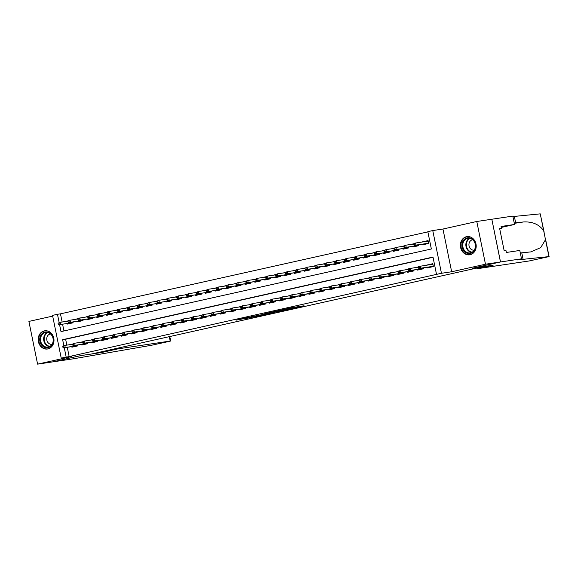 <?xml version="1.0" encoding="UTF-8"?>
<svg xmlns="http://www.w3.org/2000/svg" width="578" height="578" viewBox="0 0 578 578"><rect width="100%" height="100%" fill="white"/><g stroke="black" fill="none" stroke-linecap="round" stroke-linejoin="round"><path stroke-width="0.87" d="M292.107 308.45L304.042 305.791L291.724 307.691L281.045 310.09L294.043 307.778L292.107 308.45M47.916 348.917A9.197 7.89 -98.5 0 0 53.841 338.47A9.197 7.89 -98.5 0 0 44.73 330.818A9.197 7.89 -98.5 0 0 44.253 330.905A9.197 7.89 -98.5 0 0 38.329 341.352A9.197 7.89 -98.5 0 0 47.447 349.011A9.197 7.89 -98.5 0 0 47.916 348.917M470.124 254.725A9.197 7.89 -98.5 0 0 476.048 244.27A9.197 7.89 -98.5 0 0 466.937 236.619A9.197 7.89 -98.5 0 0 466.46 236.705A9.197 7.89 -98.5 0 0 460.536 247.16A9.197 7.89 -98.5 0 0 469.654 254.811A9.197 7.89 -98.5 0 0 470.124 254.725M244.234 318.854L260.375 315.537L248.056 317.438L236.236 320.118L257.477 316.087L244.234 318.854M67.279 347.327L69.158 356.568L61.225 358.114L52.533 315.386L57.468 314.288L59.151 322.538M521.508 258.828L500.519 261.964L472.226 268.279L493.215 265.143L477.016 268.756L529.188 260.96L549.1 256.589L517.079 259.97L521.508 258.828L519.803 250.455L506.371 252.463L505.996 250.614L504.197 250.888L499.667 228.599L501.466 228.324L501.09 226.482L514.521 224.474L512.816 216.1L491.827 219.235L500.469 261.979L472.074 268.308L482.868 266.696L91.772 353.953L80.978 355.564L52.584 361.9L37.592 364.14L71.419 356.597L61.225 358.114M500.469 261.979L485.477 264.218L476.785 221.49L442.958 229.032L432.763 230.557L441.462 273.286L436.52 274.384L432.994 257.066L62.641 339.691L63.847 345.637M442.958 229.032L451.656 271.761L485.477 264.218M451.656 271.761L441.462 273.286M69.158 356.568L436.52 274.384M276.978 311.809L290.517 308.811L278.199 310.711L266.22 313.406L276.978 311.809L276.876 311.318M274.897 312.315L261.906 315.169L251.141 316.773L263.994 314.288L267.787 313.413L264.507 313.796L274.882 312.25M52.677 316.108L28.9 321.411L37.592 364.14M491.777 219.25L476.785 221.49M67.98 320.913L66.615 321.216L67.929 321.021L68.161 322.163L69.143 321.939L68.912 320.783L67.922 321.007L68.211 320.515L77.828 318.948M77.849 318.709L76.491 319.013L77.806 318.818L78.037 319.959L79.02 319.735L78.789 318.579L77.799 318.803L78.088 318.312L87.704 316.744M87.726 316.506L86.368 316.809L87.675 316.614L87.914 317.756L88.896 317.532L88.665 316.376L87.675 316.599L87.964 316.108L97.581 314.54M97.603 314.302L96.244 314.613L97.552 314.41L97.783 315.552L98.773 315.328L98.542 314.179L97.552 314.396L97.841 313.905L107.457 312.337M107.479 312.106L106.121 312.409L107.429 312.207L107.66 313.348L108.65 313.124L108.418 311.976L107.429 312.192L107.718 311.701L117.334 310.133M117.356 309.902L115.997 310.205L117.305 310.003L117.536 311.145L118.526 310.921L118.295 309.772L117.305 309.989L117.594 309.497L127.211 307.93M127.232 307.698L125.874 308.002L127.182 307.799L127.413 308.941L128.403 308.717L128.164 307.568L127.182 307.785L127.471 307.294L137.087 305.726M137.109 305.495L135.751 305.798L137.058 305.603M146.985 303.291L145.627 303.594L146.935 303.399M156.862 301.087L155.504 301.391L156.811 301.196M166.739 298.884L165.38 299.187L166.688 298.992M176.615 296.68L175.257 296.984L176.565 296.789M186.492 294.477L185.133 294.78L186.441 294.585M196.368 292.273L195.003 292.576L196.318 292.381M206.245 290.069L204.879 290.373L206.194 290.178M216.121 287.866L214.756 288.169L216.071 287.974M225.998 285.662L224.632 285.966L225.947 285.77M235.875 283.458L234.509 283.762L235.824 283.567M245.751 281.255L244.386 281.558L245.701 281.363M255.628 279.051L254.262 279.355L255.577 279.16M265.504 276.848L264.139 277.151L265.454 276.956M275.374 274.644L274.015 274.947L275.33 274.752M285.25 272.44L283.892 272.744L285.2 272.549M295.127 270.237L293.769 270.54L295.076 270.345M305.003 268.033L303.645 268.337L304.953 268.141M314.88 265.829L313.522 266.133L314.829 265.938M324.757 263.626L323.398 263.929L324.706 263.734M334.633 261.422L333.275 261.726L334.583 261.531M344.51 259.219L343.151 259.522L344.459 259.327M354.386 257.015L353.028 257.318L354.336 257.123M364.263 254.811L362.905 255.115L364.212 254.92M374.139 252.608L372.781 252.911L374.089 252.716M384.016 250.404L382.658 250.708L383.965 250.512M393.893 248.2L392.527 248.504L393.842 248.309M403.769 245.997L402.404 246.3L403.719 246.105M413.646 243.793L412.28 244.097L413.595 243.902M427.33 267.325L427.445 267.881L433.37 266.559L432.785 263.669L426.882 265.121M417.453 269.529L417.569 270.085L423.493 268.763L423.327 267.925M407.584 271.732L407.692 272.289L413.617 270.966L413.451 270.128M397.707 273.936L397.816 274.492L403.74 273.17L403.574 272.332M387.831 276.139L387.939 276.696L393.864 275.374L393.697 274.536M377.954 278.343L378.063 278.899L383.987 277.577L383.821 276.739M368.078 280.547L368.186 281.103L374.111 279.781L373.944 278.943M358.201 282.75L358.309 283.307L364.241 281.985L364.068 281.146M348.324 284.954L348.433 285.51L354.365 284.188L354.191 283.35M338.448 287.158L338.556 287.714L344.488 286.392L344.315 285.554M328.571 289.361L328.687 289.918L334.611 288.595L334.438 287.757M318.695 291.565L318.81 292.114L324.735 290.799L324.561 289.961M308.818 293.769L308.934 294.318L314.858 292.995L314.685 292.165M298.942 295.972L299.057 296.521L304.982 295.199L304.808 294.368M289.065 298.176L289.181 298.725L295.105 297.403L294.932 296.572M279.188 300.379L279.304 300.928L285.229 299.606L285.055 298.775M269.312 302.583L269.427 303.132L275.352 301.81L275.179 300.979M259.435 304.787L259.551 305.336L265.475 304.014L265.309 303.183M249.559 306.99L249.674 307.539L255.599 306.217L255.433 305.386M239.682 309.194L239.798 309.743L245.722 308.421L245.556 307.59M229.806 311.398L229.921 311.947L235.846 310.624L235.679 309.794M219.936 313.601L220.045 314.15L225.969 312.828L225.803 311.997M210.06 315.805L210.168 316.354L216.093 315.032L215.926 314.201M200.183 318.008L200.291 318.557L206.216 317.235L206.05 316.404M190.306 320.212L190.415 320.761L196.339 319.439L196.173 318.608M180.43 322.416L180.538 322.965L186.463 321.643L186.297 320.812M170.553 324.619L170.662 325.168L176.593 323.846L176.42 323.008M160.677 326.823L160.785 327.372L166.717 326.05L166.543 325.212M150.8 329.026L150.909 329.576L156.84 328.253L156.667 327.415M140.924 331.23L141.032 331.779L146.964 330.457L146.79 329.619M131.047 333.427L131.163 333.983L137.087 332.661L136.914 331.823M121.17 335.63L121.286 336.186L127.211 334.864L127.037 334.026M111.294 337.834L111.409 338.39L117.334 337.068L117.161 336.23M101.417 340.037L101.533 340.594L107.457 339.272L107.284 338.433M91.541 342.241L91.656 342.797L97.581 341.475L97.407 340.637M81.664 344.445L81.78 345.001L87.704 343.679L87.531 342.841M433.038 257.275L65.639 339.243L66.831 345.117M418.342 266.892L417.005 267.325M408.465 269.095L407.129 269.529M398.589 271.299L397.252 271.732M388.712 273.502L387.383 273.936M378.836 275.706L377.506 276.139M368.959 277.91L367.63 278.343M359.083 280.113L357.753 280.547M349.206 282.317L347.877 282.75M339.337 284.521L338 284.954M329.46 286.724L328.123 287.158M319.583 288.928L318.247 289.361M309.707 291.131L308.37 291.565M299.83 293.335L298.494 293.769M289.954 295.539L288.617 295.972M280.077 297.742L278.74 298.176M270.201 299.946L268.864 300.379M260.324 302.149L258.987 302.583M250.447 304.353L249.111 304.779M240.571 306.557L239.234 306.983M230.694 308.76L229.358 309.187M220.818 310.964L219.481 311.39M210.941 313.168L209.604 313.594M201.065 315.371L199.735 315.798M191.188 317.575L189.859 318.001M181.311 319.771L179.982 320.205M171.435 321.975L170.105 322.408M161.558 324.179L160.229 324.612M151.689 326.382L150.352 326.816M141.812 328.586L140.476 329.019M131.936 330.789L130.599 331.223M122.059 332.993L120.723 333.427M112.183 335.197L110.846 335.63M102.306 337.4L100.969 337.834M92.429 339.604L91.093 340.037M82.553 341.808L81.216 342.241M72.676 344.011L71.34 344.445M77.654 345.044L77.828 345.882L71.903 347.205L71.788 346.648M427.872 231.872L60.466 313.84L62.135 322.018M62.583 324.229L63.948 330.948M422.634 244.234L422.749 244.783L428.674 243.461L428.081 240.571L422.186 242.023M418.624 244.826L418.797 245.664L412.873 246.987L412.757 246.438M408.747 247.03L408.921 247.868L402.996 249.19L402.88 248.634M398.871 249.234L399.044 250.072L393.119 251.394L393.004 250.838M388.994 251.437L389.167 252.275L383.243 253.598L383.127 253.041M379.125 253.641L379.291 254.479L373.366 255.801L373.251 255.245M369.248 255.844L369.414 256.683L363.49 258.005L363.374 257.448M359.372 258.048L359.538 258.886L353.613 260.208L353.498 259.652M349.495 260.252L349.661 261.09L343.737 262.412L343.621 261.856M339.618 262.455L339.785 263.293L333.86 264.616L333.752 264.059M329.742 264.659L329.908 265.497L323.983 266.819L323.875 266.263M319.865 266.863L320.031 267.701L314.107 269.023L313.999 268.467M309.989 269.066L310.155 269.904L304.23 271.226L304.122 270.67M300.112 271.27L300.278 272.108L294.354 273.43L294.245 272.874M290.235 273.473L290.402 274.312L284.477 275.634L284.369 275.077M280.359 275.677L280.532 276.515L274.601 277.837L274.492 277.281M270.482 277.881L270.656 278.719L264.724 280.041L264.616 279.485M260.606 280.084L260.779 280.922L254.847 282.245L254.739 281.688M250.729 282.288L250.903 283.126L244.978 284.448L244.862 283.892M240.853 284.492L241.026 285.33L235.101 286.645L234.986 286.096M230.976 286.695L231.149 287.526L225.225 288.848L225.109 288.299M221.099 288.899L221.273 289.73L215.348 291.052L215.233 290.503M211.223 291.102L211.396 291.933L205.472 293.256L205.356 292.706M201.346 293.306L201.52 294.137L195.595 295.459L195.48 294.91M191.47 295.51L191.643 296.341L185.719 297.663L185.603 297.114M181.6 297.713L181.767 298.544L175.842 299.866L175.726 299.317M171.724 299.917L171.89 300.748L165.965 302.07L165.85 301.521M161.847 302.121L162.013 302.951L156.089 304.274L155.973 303.725M151.971 304.324L152.137 305.155L146.212 306.477L146.097 305.928M142.094 306.528L142.26 307.359L136.336 308.681L136.227 308.132M132.218 308.731L132.384 309.562L126.459 310.885L126.351 310.335M122.341 310.935L122.507 311.766L116.583 313.088L116.474 312.539M112.464 313.139L112.631 313.97L106.706 315.292L106.598 314.743M102.588 315.342L102.754 316.173L96.829 317.495L96.721 316.946M92.711 317.539L92.885 318.377L86.953 319.699L86.845 319.15M82.835 319.742L83.008 320.58L77.076 321.903L76.968 321.354M72.958 321.946L73.131 322.784L67.2 324.106L67.091 323.557M60.466 313.84L57.468 314.288M59.585 324.677L60.993 331.606L431.354 248.981L427.828 231.655L432.763 230.557M64.281 347.775L66.159 357.016M65.639 339.243L62.641 339.691M422.157 241.893L425.119 241.452M426.86 264.991L429.815 264.551M416.984 267.195L418.291 267L418.523 268.141L419.512 267.917L419.274 266.761L418.291 266.985L418.58 266.494L432.893 264.225M407.107 269.399L408.415 269.204L408.646 270.338L409.636 270.121L409.397 268.965L408.415 269.189L408.704 268.698L418.32 267.13M397.231 271.602L398.538 271.407L398.769 272.541L399.759 272.325L399.528 271.169L398.538 271.393L398.827 270.901L408.444 269.334M387.354 273.806L388.662 273.611L388.893 274.745L389.883 274.528L389.651 273.372L388.662 273.596L388.951 273.105L398.567 271.537M377.477 276.009L378.785 275.814L379.016 276.949L380.006 276.732L379.775 275.576L378.785 275.8L379.074 275.309L388.691 273.741M367.601 278.213L368.909 278.018L369.14 279.152L370.13 278.936L369.898 277.78L368.909 278.004L369.197 277.512L378.814 275.944M357.724 280.417L359.039 280.222L359.27 281.356L360.253 281.139L360.022 279.983L359.032 280.207L359.321 279.716L368.937 278.148M347.848 282.62L349.163 282.425M337.971 284.824L339.286 284.629M328.094 287.028L329.409 286.833M318.218 289.231L319.533 289.036M308.341 291.435L309.656 291.24M298.465 293.638L299.78 293.443M288.588 295.842L289.903 295.647M278.712 298.046L280.027 297.851M268.842 300.249L270.15 300.054M258.966 302.453L260.273 302.258M249.089 304.657L250.397 304.462M239.213 306.86L240.52 306.665M229.336 309.064L230.644 308.869M219.459 311.267L220.767 311.072M209.583 313.471L210.891 313.269M199.706 315.675L201.014 315.472M189.83 317.878L191.137 317.676M179.953 320.082L181.261 319.88M170.077 322.278L171.384 322.083M160.2 324.482L161.515 324.287M150.323 326.686L151.638 326.491M140.447 328.889L141.762 328.694M130.57 331.093L131.885 330.898M120.694 333.296L122.009 333.101M110.817 335.5L112.132 335.305M100.94 337.704L102.255 337.509M91.064 339.907L92.379 339.712M81.187 342.111L82.502 341.916M71.318 344.315L72.626 344.12M288.082 309.317L274.81 311.6L288.082 309.317M266.899 313.919L272.527 312.727L266.899 313.919M425.148 241.582L428.117 240.744M413.588 243.887L413.826 245.043L414.816 244.819L414.578 243.663L413.588 243.887L415.661 242.998L416.081 245.079L414.303 245.477L428.623 243.215M414.816 244.819L416.081 245.079L428.623 243.208M414.578 243.663L415.661 242.998L428.197 241.127M414.303 245.477L413.826 245.043M431.094 264.493L429.844 264.681M432.821 263.843L431.188 264.478M419.274 266.761L420.358 266.097L420.784 268.178L433.319 266.299L431.658 266.942M419.512 267.917L420.784 268.178L418.999 268.575L431.687 266.675M418.523 268.141L418.999 268.575M464.069 239.639A7.962 6.828 81.5 0 1 473.75 240.455A7.962 6.828 81.5 0 1 473.483 251.654A7.962 6.828 81.5 0 1 463.794 250.83A7.962 6.828 81.5 0 1 464.069 239.639M473.433 251.163A7.369 6.322 -98.5 0 0 474.748 242.601A7.369 6.322 -98.5 0 0 467.985 238.309A7.369 6.322 -98.5 0 0 464.712 240.036A7.369 6.322 -98.5 0 0 463.404 248.591A7.369 6.322 -98.5 0 0 470.16 252.889A7.369 6.322 -98.5 0 0 473.433 251.163M472.688 239.754A5.245 4.501 -98.5 0 0 472.674 239.754A5.245 4.501 -98.5 0 0 470.348 240.983A5.245 4.501 -98.5 0 0 469.415 247.081A5.245 4.501 -98.5 0 0 474.227 250.137A5.245 4.501 -98.5 0 0 474.235 250.13M467.999 236.546A9.14 7.839 -98.5 0 0 467.421 236.604A9.14 7.839 -98.5 0 0 463.368 238.75A9.14 7.839 -98.5 0 0 461.743 249.356A9.14 7.839 -98.5 0 0 470.124 254.681A9.14 7.839 -98.5 0 0 470.687 254.573M502.022 240.188L501.906 239.632M41.862 333.831A7.962 6.828 81.5 0 1 51.543 334.655A7.962 6.828 81.5 0 1 51.269 345.846A7.962 6.828 81.5 0 1 41.587 345.023A7.962 6.828 81.5 0 1 41.862 333.831M51.225 345.355A7.369 6.322 -98.5 0 0 52.54 336.801A7.369 6.322 -98.5 0 0 45.778 332.509A7.369 6.322 -98.5 0 0 42.505 334.236A7.369 6.322 -98.5 0 0 41.197 342.79A7.369 6.322 -98.5 0 0 47.952 347.082A7.369 6.322 -98.5 0 0 51.225 345.355M50.481 333.954A5.245 4.501 -98.5 0 0 50.467 333.954A5.245 4.501 -98.5 0 0 48.14 335.182A5.245 4.501 -98.5 0 0 47.208 341.273A5.245 4.501 -98.5 0 0 52.02 344.329A5.245 4.501 -98.5 0 0 52.027 344.329M45.792 330.739A9.14 7.839 -98.5 0 0 45.214 330.804A9.14 7.839 -98.5 0 0 41.161 332.942A9.14 7.839 -98.5 0 0 39.535 343.556A9.14 7.839 -98.5 0 0 47.916 348.881A9.14 7.839 -98.5 0 0 48.48 348.765M523.047 259.146L521.761 252.824L530.842 251.9L540.69 247.651L545.502 239.689L543.688 230.759C539.202 224.445 532.504 221.511 523.581 221.959L514.21 222.956M515.641 222.747L514.355 216.418L512.924 216.634M520.33 253.041L521.761 252.824M543.688 230.759L540.249 213.86L514.355 216.418M500.519 261.964L491.827 219.235M477.016 268.756L476.872 268.04M501.278 227.436A13.265 11.379 81.5 0 1 501.632 227.349L514.521 224.474M540.249 213.86L544.158 232.298M499.688 228.722L501.466 228.324M117.869 348.129L118.02 348.852L170.192 341.056L169.296 336.656M169.787 336.548L170.691 341.013L169.029 341.446L151.299 345.304L73.522 358.779L52.533 361.915L80.833 355.6L101.822 352.464L118.02 348.852M101.677 351.742L101.822 352.464M170.691 341.013L170.192 341.056M403.711 246.091L403.95 247.247L404.94 247.023L404.701 245.867L403.711 246.091L405.785 245.202L406.204 247.283L404.427 247.68L418.747 245.419M404.94 247.023L406.204 247.283L418.747 245.412M404.701 245.867L405.785 245.202L413.617 244.032M404.427 247.68L403.95 247.247M393.835 248.294L394.073 249.45L395.063 249.226L394.825 248.07L393.835 248.294L395.908 247.406L396.327 249.486L394.55 249.884L408.87 247.622M395.063 249.226L396.327 249.486L408.87 247.615M394.825 248.07L395.908 247.406L403.74 246.235M394.55 249.884L394.073 249.45M383.958 250.498L384.197 251.654L385.186 251.43L384.948 250.274L383.958 250.498L386.032 249.609L386.451 251.69L384.673 252.087L398.993 249.826M385.186 251.43L386.451 251.69L398.993 249.819M384.948 250.274L386.032 249.609L393.871 248.439M384.673 252.087L384.197 251.654M374.089 252.702L374.32 253.858L375.31 253.634L375.071 252.478L374.089 252.702L376.155 251.813L376.574 253.894L374.797 254.291L389.117 252.03M375.31 253.634L376.574 253.894L389.117 252.022M375.071 252.478L376.155 251.813L383.994 250.642M374.797 254.291L374.32 253.858M409.397 268.965L410.481 268.3L410.907 270.381L423.443 268.503L421.781 269.146M409.636 270.121L410.907 270.381L409.13 270.779L421.81 268.878M408.646 270.338L409.13 270.779M399.528 271.169L400.605 270.504L401.031 272.585L413.566 270.706L411.904 271.349M399.759 272.325L401.031 272.585L399.254 272.975L411.933 271.082M398.769 272.541L399.254 272.975M389.651 273.372L390.728 272.708L391.154 274.788L403.69 272.91L402.028 273.553M389.883 274.528L391.154 274.788L389.377 275.179L402.057 273.286M388.893 274.745L389.377 275.179M379.775 275.576L380.851 274.911L381.278 276.992L393.813 275.114L392.151 275.757M380.006 276.732L381.278 276.992L379.5 277.382L392.18 275.489M379.016 276.949L379.5 277.382M364.212 254.905L364.443 256.061L365.433 255.837L365.195 254.681L364.212 254.905L366.279 254.017L366.698 256.097L364.92 256.495L379.24 254.233M365.433 255.837L366.698 256.097L379.24 254.219M365.195 254.681L366.279 254.017L374.118 252.846M364.92 256.495L364.443 256.061M369.898 277.78L370.975 277.115L371.401 279.188L383.937 277.317L382.275 277.96M370.13 278.936L371.401 279.188L369.624 279.586L382.304 277.693M369.14 279.152L369.624 279.586M354.336 257.109L354.567 258.265L355.557 258.041L355.318 256.885L354.336 257.109L356.402 256.22L356.821 258.301L355.044 258.698L369.364 256.437M355.557 258.041L356.821 258.301L369.364 256.422M355.318 256.885L356.402 256.22L364.241 255.05M355.044 258.698L354.567 258.265M360.022 279.983L361.098 279.319L361.525 281.392L374.06 279.521L372.398 280.164M360.253 281.139L361.525 281.392L359.747 281.789L372.427 279.897M359.27 281.356L359.747 281.789M344.459 259.312L344.69 260.468L345.68 260.245L345.442 259.089L344.459 259.312L346.525 258.424L346.945 260.505L345.167 260.902L359.487 258.641M345.68 260.245L346.945 260.505L359.487 258.626M345.442 259.089L346.525 258.424L354.365 257.253M345.167 260.902L344.69 260.468M349.155 282.404L349.394 283.56L350.376 283.343L350.145 282.187L349.155 282.404L351.222 281.522L351.648 283.596L364.183 281.724L362.522 282.367M350.145 282.187L351.222 281.522L359.061 280.352M350.376 283.343L351.648 283.596L349.871 283.993L362.55 282.1M349.394 283.56L349.871 283.993M334.583 261.516L334.814 262.672L335.804 262.448L335.565 261.292L334.583 261.516L336.649 260.627L337.075 262.708L335.291 263.106L349.611 260.844M335.804 262.448L337.075 262.708L349.611 260.83M335.565 261.292L336.649 260.627L344.488 259.457M335.291 263.106L334.814 262.672M339.279 284.607L339.517 285.763L340.5 285.546L340.269 284.39L339.279 284.607L341.345 283.726L341.771 285.799L354.307 283.928L352.645 284.571M340.269 284.39L341.345 283.726L349.184 282.555M340.5 285.546L341.771 285.799L339.994 286.197L352.674 284.304M339.517 285.763L339.994 286.197M324.706 263.72L324.937 264.869L325.927 264.652L325.689 263.496L324.706 263.72L326.772 262.831L327.199 264.912L325.421 265.309L339.734 263.048M325.927 264.652L327.199 264.912L339.734 263.033M325.689 263.496L326.772 262.831L334.611 261.661M325.421 265.309L324.937 264.869M329.402 286.811L329.641 287.967L330.623 287.75L330.392 286.594L329.402 286.811L331.469 285.929L331.895 288.003L344.43 286.132M330.392 286.594L331.469 285.929L339.308 284.759M330.623 287.75L331.895 288.003L330.117 288.4L344.437 286.146M329.641 287.967L330.117 288.4M314.829 265.923L315.061 267.072L316.05 266.855L315.819 265.699L314.829 265.923L316.896 265.035L317.322 267.115L315.545 267.506L329.857 265.251M316.05 266.855L317.322 267.115L329.857 265.237M315.819 265.699L316.896 265.035L324.735 263.864M315.545 267.506L315.061 267.072M319.526 289.014L319.764 290.17L320.747 289.954L320.515 288.798L319.526 289.014L321.592 288.133L322.018 290.207L334.554 288.335L332.892 288.978M320.515 288.798L321.592 288.133L329.431 286.963M320.747 289.954L322.018 290.207L320.241 290.604L332.921 288.711M319.764 290.17L320.241 290.604M304.953 268.127L305.184 269.276L306.174 269.059L305.943 267.903L304.953 268.127L307.019 267.238L307.445 269.319L305.668 269.709L319.981 267.455M306.174 269.059L307.445 269.319L319.981 267.441M305.943 267.903L307.019 267.238L314.858 266.068M305.668 269.709L305.184 269.276M309.649 291.218L309.887 292.374L310.87 292.157L310.639 291.001L309.649 291.218L311.723 290.337L312.142 292.41L324.684 290.539L323.015 291.182M310.639 291.001L311.723 290.337L319.555 289.166M310.87 292.157L312.142 292.41L310.364 292.808L323.044 290.915M309.887 292.374L310.364 292.808M295.076 270.331L295.307 271.479L296.297 271.263L296.066 270.107L295.076 270.331L297.143 269.442L297.569 271.523L295.791 271.913L310.104 269.659M296.297 271.263L297.569 271.523L310.104 269.644M296.066 270.107L297.143 269.442L304.982 268.271M295.791 271.913L295.307 271.479M299.772 293.422L300.011 294.578L301.001 294.361L300.762 293.205L299.772 293.422L301.846 292.54L302.265 294.614L314.808 292.743L313.139 293.378M300.762 293.205L301.846 292.54L309.678 291.37M301.001 294.361L302.265 294.614L300.488 295.011L313.175 293.118M300.011 294.578L300.488 295.011M285.2 272.534L285.438 273.683L286.421 273.466L286.189 272.31L285.2 272.534L287.266 271.646L287.692 273.726L285.915 274.116L300.235 271.862M286.421 273.466L287.692 273.726L300.228 271.848M286.189 272.31L287.266 271.646L295.105 270.475M285.915 274.116L285.438 273.683M289.896 295.625L290.134 296.781L291.124 296.565L290.886 295.409L289.896 295.625L291.969 294.744L292.389 296.817L304.931 294.946L303.262 295.582M290.886 295.409L291.969 294.744L299.801 293.573M291.124 296.565L292.389 296.817L290.611 297.215L303.298 295.322M290.134 296.781L290.611 297.215M275.323 274.738L275.562 275.887L276.544 275.67L276.313 274.514L275.323 274.738L277.389 273.849L277.816 275.923L276.038 276.32L290.358 274.066M276.544 275.67L277.816 275.923L290.351 274.051M276.313 274.514L277.389 273.849L285.229 272.679M276.038 276.32L275.562 275.887M280.019 297.829L280.258 298.985L281.248 298.768L281.009 297.612L280.019 297.829L282.093 296.947L282.512 299.021L295.055 297.15L293.386 297.786M281.009 297.612L282.093 296.947L289.925 295.777M281.248 298.768L282.512 299.021L280.735 299.418L293.422 297.526M280.258 298.985L280.735 299.418M265.447 276.934L265.685 278.09L266.668 277.874L266.436 276.718L265.447 276.934L267.513 276.053L267.939 278.126L266.162 278.524L280.482 276.27M266.668 277.874L267.939 278.126L280.474 276.255M266.436 276.718L267.513 276.053L275.352 274.882M266.162 278.524L265.685 278.09M270.143 300.033L270.381 301.189L271.371 300.972L271.133 299.816L270.143 300.033L272.216 299.151L272.635 301.225L285.178 299.353L283.509 299.989M271.133 299.816L272.216 299.151L280.055 297.973M271.371 300.972L272.635 301.225L270.858 301.622L283.545 299.729M270.381 301.189L270.858 301.622M255.57 279.138L255.808 280.294L256.791 280.077L256.56 278.921L255.57 279.138L257.636 278.256L258.063 280.33L256.285 280.727L270.605 278.473M256.791 280.077L258.063 280.33L270.598 278.459M256.56 278.921L257.636 278.256L265.475 277.086M256.285 280.727L255.808 280.294M260.273 302.236L260.505 303.392L261.494 303.175L261.256 302.019L260.273 302.236L262.34 301.348L262.759 303.428L275.301 301.557L273.632 302.193M261.256 302.019L262.34 301.348L270.179 300.177M261.494 303.175L262.759 303.428L260.981 303.826L273.669 301.933M260.505 303.392L260.981 303.826M245.693 281.341L245.932 282.498L246.914 282.281L246.683 281.125L245.693 281.341L247.76 280.46L248.186 282.534L246.409 282.931L260.729 280.677M246.914 282.281L248.186 282.534L260.721 280.662M246.683 281.125L247.76 280.46L255.599 279.29M246.409 282.931L245.932 282.498M250.397 304.44L250.628 305.596L251.618 305.379L251.379 304.223L250.397 304.44L252.463 303.551L252.882 305.632L265.425 303.761L263.756 304.396M251.379 304.223L252.463 303.551L260.302 302.381M251.618 305.379L252.882 305.632L251.105 306.029L263.792 304.136M250.628 305.596L251.105 306.029M235.817 283.545L236.055 284.701L237.038 284.484L236.807 283.328L235.817 283.545L237.89 282.664L238.309 284.737L236.532 285.135L250.852 282.88M237.038 284.484L238.309 284.737L250.845 282.866M236.807 283.328L237.89 282.664L245.722 281.493M236.532 285.135L236.055 284.701M240.52 306.643L240.751 307.799L241.741 307.583L241.503 306.427L240.52 306.643L242.587 305.755L243.006 307.836L255.548 305.964L253.886 306.6M241.503 306.427L242.587 305.755L250.426 304.584M241.741 307.583L243.006 307.836L241.228 308.233L253.915 306.34M240.751 307.799L241.228 308.233M225.94 285.749L226.179 286.905L227.168 286.688L226.93 285.532L225.94 285.749L228.014 284.867L228.433 286.941L226.655 287.338L240.975 285.084M227.168 286.688L228.433 286.941L240.975 285.07M226.93 285.532L228.014 284.867L235.846 283.697M226.655 287.338L226.179 286.905M230.644 308.847L230.875 310.003L231.865 309.779L231.626 308.63L230.644 308.847L232.71 307.958L233.129 310.039L245.672 308.168L244.01 308.804M231.626 308.63L232.71 307.958L240.549 306.788M231.865 309.779L233.129 310.039L231.352 310.437L244.039 308.544M230.875 310.003L231.352 310.437M216.779 289.542L231.099 287.28L216.779 289.542L216.302 289.108L217.292 288.892L217.053 287.736L216.064 287.952L216.302 289.108M216.064 287.952L218.137 287.071L225.969 285.9M217.053 287.736L218.137 287.071L218.556 289.144L217.292 288.892M220.767 311.051L220.998 312.207L221.988 311.983L221.75 310.834L220.767 311.051L222.833 310.162L223.26 312.243L235.795 310.372L234.133 311.007M221.75 310.834L222.833 310.162L230.673 308.992M221.988 311.983L223.26 312.243L221.475 312.64L234.162 310.747M220.998 312.207L221.475 312.64M206.902 291.745L221.222 289.484L206.902 291.745L206.425 291.312L207.415 291.095L207.177 289.939L206.187 290.156L206.425 291.312M206.187 290.156L208.261 289.275L216.093 288.104M207.177 289.939L208.261 289.275L208.68 291.348L207.415 291.095M210.891 313.254L211.122 314.41L212.112 314.186L211.873 313.038L210.891 313.254L212.957 312.366L213.383 314.446L225.919 312.575L224.257 313.211M211.873 313.038L212.957 312.366L220.796 311.195M212.112 314.186L213.383 314.446L211.606 314.844L224.286 312.951M211.122 314.41L211.606 314.844M197.026 293.949L211.346 291.688L197.026 293.949L196.549 293.516L197.539 293.299L197.3 292.143L196.31 292.36L196.549 293.516M196.31 292.36L198.384 291.478L206.216 290.308M197.3 292.143L198.384 291.478L198.803 293.552L197.539 293.299M201.014 315.458L201.245 316.614L202.235 316.39L202.004 315.241L201.014 315.458L203.08 314.569L203.507 316.65L216.042 314.779L214.38 315.415M202.004 315.241L203.08 314.569L210.919 313.399M202.235 316.39L203.507 316.65L201.729 317.047L214.409 315.154M201.245 316.614L201.729 317.047M187.149 296.153L201.469 293.891L187.149 296.153L186.672 295.719L187.662 295.502L187.424 294.346L186.434 294.563L186.672 295.719M186.434 294.563L188.507 293.682L196.347 292.504M187.424 294.346L188.507 293.682L188.927 295.755L187.662 295.502M191.137 317.662L191.369 318.818L192.358 318.594L192.127 317.445L191.137 317.662L193.204 316.773L193.63 318.854L206.165 316.982L204.504 317.618M192.127 317.445L193.204 316.773L201.043 315.602M192.358 318.594L193.63 318.854L191.853 319.251L204.533 317.358M191.369 318.818L191.853 319.251M177.273 298.356L191.593 296.095L177.273 298.356L176.796 297.923L177.786 297.706L177.547 296.55L176.565 296.767L176.796 297.923M176.565 296.767L178.631 295.878L186.47 294.708M177.547 296.55L178.631 295.878L179.05 297.959L177.786 297.706M181.261 319.865L181.492 321.021L182.482 320.797L182.251 319.648L181.261 319.865L183.327 318.977L183.753 321.057L196.289 319.186L194.627 319.822M182.251 319.648L183.327 318.977L191.166 317.806M182.482 320.797L183.753 321.057L181.976 321.455L194.656 319.562M181.492 321.021L181.976 321.455M167.396 300.56L181.716 298.299L167.396 300.56L166.919 300.127L167.909 299.91L167.671 298.754L166.688 298.971L166.919 300.127M166.688 298.971L168.754 298.082L176.593 296.911M167.671 298.754L168.754 298.082L169.173 300.163L167.909 299.91M157.519 302.764L171.839 300.502L157.519 302.764L157.043 302.33L158.032 302.113L157.794 300.957L156.811 301.174L157.043 302.33M156.811 301.174L158.878 300.285L166.717 299.115M157.794 300.957L158.878 300.285L159.297 302.366L158.032 302.113M147.643 304.967L161.963 302.706L147.643 304.967L147.166 304.534L148.156 304.317L147.917 303.161L146.935 303.378L147.166 304.534M146.935 303.378L149.001 302.489L156.84 301.319M147.917 303.161L149.001 302.489L149.42 304.57L148.156 304.317M171.384 322.069L171.623 323.225L172.605 323.001L172.374 321.845L171.384 322.069L173.451 321.18L173.877 323.261L186.412 321.39L184.75 322.025M172.374 321.845L173.451 321.18L181.29 320.01M172.605 323.001L173.877 323.261L172.1 323.658L184.779 321.765M171.623 323.225L172.1 323.658M161.508 324.272L161.746 325.428L162.729 325.204L162.497 324.048L161.508 324.272L163.574 323.384L164 325.465L176.536 323.593L174.874 324.229M162.497 324.048L163.574 323.384L171.413 322.213M162.729 325.204L164 325.465L162.223 325.862L174.903 323.969M161.746 325.428L162.223 325.862M151.631 326.476L151.869 327.632L152.852 327.408L152.621 326.252L151.631 326.476L153.697 325.587L154.124 327.668L166.659 325.797M152.621 326.252L153.697 325.587L161.537 324.417M152.852 327.408L154.124 327.668L152.346 328.066L166.666 325.804M151.869 327.632L152.346 328.066M137.774 307.171L152.086 304.909L137.774 307.171L137.289 306.737L138.279 306.513L138.041 305.365L137.058 305.581L137.289 306.737M137.058 305.581L139.125 304.693L146.964 303.522M138.041 305.365L139.125 304.693L139.551 306.774L138.279 306.513M141.755 328.68L141.993 329.836L142.976 329.612L142.744 328.456L141.755 328.68L143.821 327.791L144.247 329.872L156.782 328.001L155.121 328.636M142.744 328.456L143.821 327.791L151.66 326.621M142.976 329.612L144.247 329.872L142.47 330.269L155.15 328.376M141.993 329.836L142.47 330.269M127.897 309.375L142.21 307.113L127.897 309.375L127.413 308.941M128.164 307.568L129.248 306.896L129.674 308.977L128.403 308.717M131.878 330.883L132.116 332.039L133.099 331.815L132.868 330.659L131.878 330.883L133.944 329.995L134.371 332.075L146.906 330.204L145.244 330.84M132.868 330.659L133.944 329.995L141.783 328.824M133.099 331.815L134.371 332.075L132.593 332.473L145.273 330.58M132.116 332.039L132.593 332.473M118.02 311.578L132.333 309.317L118.02 311.578L117.536 311.145M118.295 309.772L119.371 309.1L119.798 311.181L118.526 310.921M122.001 333.087L122.24 334.243L123.222 334.019L122.991 332.863L122.001 333.087L124.075 332.198L124.494 334.279L137.037 332.408L135.368 333.044M122.991 332.863L124.075 332.198L131.907 331.028M123.222 334.019L124.494 334.279L122.717 334.676L135.397 332.776M122.24 334.243L122.717 334.676M108.144 313.782L122.457 311.52L108.144 313.782L107.66 313.348M108.418 311.976L109.495 311.304L109.921 313.384L108.65 313.124M112.125 335.291L112.363 336.447L113.353 336.223L113.115 335.067L112.125 335.291L114.198 334.402L114.617 336.483L127.16 334.611L125.491 335.247M113.115 335.067L114.198 334.402L122.03 333.231M113.353 336.223L114.617 336.483L112.84 336.88L125.527 334.98M112.363 336.447L112.84 336.88M98.542 314.179L99.618 313.507L100.045 315.588L98.267 315.985L112.587 313.724M98.773 315.328L100.045 315.588L112.58 313.717M98.267 315.985L97.783 315.552M102.248 337.494L102.487 338.65L103.476 338.426L103.238 337.27L102.248 337.494L104.322 336.606L104.741 338.686L117.283 336.815L115.614 337.451M103.238 337.27L104.322 336.606L112.154 335.435M103.476 338.426L104.741 338.686L102.963 339.084L115.651 337.184M102.487 338.65L102.963 339.084M88.391 318.189L102.711 315.928L88.391 318.189L87.914 317.756M88.665 316.376L89.742 315.711L90.168 317.792L88.896 317.532M92.372 339.698L92.61 340.854L93.6 340.63L93.361 339.474L92.372 339.698L94.445 338.809L94.864 340.89L107.407 339.011M93.361 339.474L94.445 338.809L102.277 337.639M93.6 340.63L94.864 340.89L93.087 341.287L107.407 339.026M92.61 340.854L93.087 341.287M78.514 320.393L92.834 318.131L78.514 320.393L78.037 319.959M78.789 318.579L79.865 317.914L80.291 319.995L79.02 319.735M82.495 341.901L82.733 343.057L83.723 342.833L83.485 341.677L82.495 341.901L84.569 341.013L84.988 343.094L97.53 341.215M83.485 341.677L84.569 341.013L92.408 339.842M83.723 342.833L84.988 343.094L83.21 343.491L97.53 341.23M82.733 343.057L83.21 343.491M68.638 322.596L82.957 320.335L68.638 322.596L68.161 322.163M68.912 320.783L69.989 320.118L70.415 322.199L69.143 321.939M72.618 344.105L72.857 345.261L73.847 345.037L73.608 343.881L72.618 344.105L74.692 343.216L75.111 345.297L87.654 343.419M73.608 343.881L74.692 343.216L82.531 342.046M73.847 345.037L75.111 345.297L73.334 345.695L87.654 343.433M72.857 345.261L73.334 345.695M58.761 324.8L73.081 322.538L58.761 324.8L58.284 324.366L59.267 324.142L59.035 322.986L58.046 323.21L58.284 324.366M58.046 323.21L60.112 322.322L67.951 321.151M59.035 322.986L60.112 322.322L60.538 324.403L59.267 324.142M62.749 346.309L62.98 347.465L63.97 347.241L63.732 346.085L62.749 346.309L64.815 345.42L65.235 347.501L77.777 345.622M63.732 346.085L64.815 345.42L72.655 344.25M63.97 347.241L65.235 347.501L63.457 347.898L77.777 345.637M62.98 347.465L63.457 347.898M294.823 307.156L294.925 307.648M293.942 307.294L294.043 307.778M278.452 311.087L278.538 311.506M263.366 314.418L263.46 314.865M261.805 314.685L261.906 315.169M471.691 252.42A7.369 6.322 81.5 0 1 466.215 247.261A7.369 6.322 81.5 0 1 467.84 239.567A7.369 6.322 81.5 0 1 469.582 238.309M470.124 238.418A7.131 6.112 -98.5 0 0 468.281 239.711A7.131 6.112 -98.5 0 0 466.735 247.239A7.131 6.112 -98.5 0 0 472.175 252.16M49.484 346.619A7.369 6.322 81.5 0 1 44.007 341.454A7.369 6.322 81.5 0 1 45.633 333.766A7.369 6.322 81.5 0 1 47.374 332.502M47.916 332.61A7.131 6.112 -98.5 0 0 46.074 333.903A7.131 6.112 -98.5 0 0 44.528 341.439A7.131 6.112 -98.5 0 0 49.968 346.359M548.941 256.589L545.502 239.689M523.581 221.959L514.29 223.346M295.344 307.084L295.452 307.604M470.124 254.681L470.528 254.623M467.421 236.604L467.826 236.546M47.916 348.881L48.321 348.816M45.214 330.804L45.619 330.746M549.1 256.589L545.35 238.158"/></g></svg>

